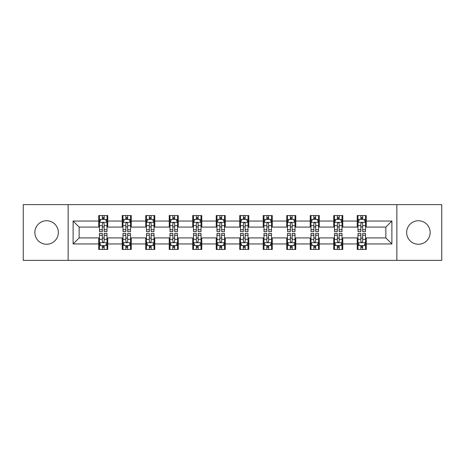 <?xml version="1.0" encoding="UTF-8"?>
<svg xmlns="http://www.w3.org/2000/svg" width="465" height="465" viewBox="0 0 465 465"><rect width="100%" height="100%" fill="white"/><g stroke="black" fill="none" stroke-linecap="round" stroke-linejoin="round"><path stroke-width="0.7" d="M418.401 220.747A11.753 11.753 0 0 0 406.648 232.5A11.753 11.753 0 0 0 418.401 244.253A11.753 11.753 0 0 0 430.148 232.5A11.753 11.753 0 0 0 418.401 220.747M46.599 220.747A11.753 11.753 0 0 0 34.852 232.5A11.753 11.753 0 0 0 46.599 244.253A11.753 11.753 0 0 0 58.352 232.5A11.753 11.753 0 0 0 46.599 220.747M396.854 260.371L441.75 260.371L441.75 204.629L396.854 204.629L396.854 260.371L68.146 260.371L68.146 204.629L23.25 204.629L23.25 260.371L68.146 260.371M396.854 204.629L68.146 204.629M366.275 221.049L366.275 215.551L357.236 215.551L357.236 221.049L342.775 221.049L342.775 215.551L333.736 215.551L333.736 221.049L319.275 221.049L319.275 215.551L310.236 215.551L310.236 221.049L295.775 221.049L295.775 215.551L286.731 215.551L286.731 221.049L272.269 221.049L272.269 215.551L263.231 215.551L263.231 221.049L248.769 221.049L248.769 215.551L239.731 215.551L239.731 221.049L225.269 221.049L225.269 215.551L216.231 215.551L216.231 221.049L201.769 221.049L201.769 215.551L192.731 215.551L192.731 221.049L178.269 221.049L178.269 215.551L169.225 215.551L169.225 221.049L154.764 221.049L154.764 215.551L145.725 215.551L145.725 221.049L131.264 221.049L131.264 215.551L122.225 215.551L122.225 221.049L107.764 221.049L107.764 215.551L98.725 215.551L98.725 221.049L73.115 221.049L73.115 243.951L79.143 237.923L98.725 237.923L98.725 249.449L107.764 249.449L107.764 237.923L122.225 237.923L122.225 249.449L131.264 249.449L131.264 237.923L145.725 237.923L145.725 249.449L154.764 249.449L154.764 237.923L169.225 237.923L169.225 249.449L178.269 249.449L178.269 237.923L192.731 237.923L192.731 249.449L201.769 249.449L201.769 237.923L216.231 237.923L216.231 249.449L225.269 249.449L225.269 237.923L239.731 237.923L239.731 249.449L248.769 249.449L248.769 237.923L263.231 237.923L263.231 249.449L272.269 249.449L272.269 237.923L286.731 237.923L286.731 249.449L295.775 249.449L295.775 237.923L310.236 237.923L310.236 249.449L319.275 249.449L319.275 237.923L333.736 237.923L333.736 249.449L342.775 249.449L342.775 237.923L357.236 237.923L357.236 249.449L366.275 249.449L366.275 237.923L385.857 237.923L385.857 227.077L366.275 227.077L366.275 221.049L391.885 221.049L391.885 243.951L366.275 243.951M357.236 243.951L342.775 243.951M333.736 243.951L319.275 243.951M310.236 243.951L295.775 243.951M286.731 243.951L272.269 243.951M263.231 243.951L248.769 243.951M239.731 243.951L225.269 243.951M216.231 243.951L201.769 243.951M192.731 243.951L178.269 243.951M169.225 243.951L154.764 243.951M145.725 243.951L131.264 243.951M122.225 243.951L107.764 243.951M98.725 243.951L73.115 243.951M357.236 221.049L357.236 227.077L342.775 227.077L342.775 221.049M333.736 221.049L333.736 227.077L319.275 227.077L319.275 221.049M310.236 221.049L310.236 227.077L295.775 227.077L295.775 221.049M286.731 221.049L286.731 227.077L272.269 227.077L272.269 221.049M263.231 221.049L263.231 227.077L248.769 227.077L248.769 221.049M239.731 221.049L239.731 227.077L225.269 227.077L225.269 221.049M216.231 221.049L216.231 227.077L201.769 227.077L201.769 221.049M192.731 221.049L192.731 227.077L178.269 227.077L178.269 221.049M169.225 221.049L169.225 227.077L154.764 227.077L154.764 221.049M145.725 221.049L145.725 227.077L131.264 227.077L131.264 221.049M122.225 221.049L122.225 227.077L107.764 227.077L107.764 221.049M98.725 221.049L98.725 227.077L79.143 227.077L73.115 221.049M79.143 227.077L79.143 237.923M391.885 243.951L385.857 237.923M385.857 227.077L391.885 221.049M98.725 219.317L99.475 219.317M102.341 219.317L104.148 219.317M107.008 219.317L107.764 219.317M98.725 226.926L99.475 226.926M102.341 226.926L104.148 226.926M107.008 226.926L107.764 226.926M98.725 238.074L99.475 238.074M102.341 238.074L104.148 238.074M107.008 238.074L107.764 238.074M98.725 245.683L99.475 245.683M102.341 245.683L104.148 245.683M107.008 245.683L107.764 245.683M122.225 238.074L122.981 238.074M125.841 238.074L127.648 238.074M130.514 238.074L131.264 238.074M122.225 245.683L122.981 245.683M125.841 245.683L127.648 245.683M130.514 245.683L131.264 245.683M122.225 219.317L122.981 219.317M125.841 219.317L127.648 219.317M130.514 219.317L131.264 219.317M122.225 226.926L122.981 226.926M125.841 226.926L127.648 226.926M130.514 226.926L131.264 226.926M145.725 238.074L146.481 238.074M149.341 238.074L151.148 238.074M154.014 238.074L154.764 238.074M145.725 245.683L146.481 245.683M149.341 245.683L151.148 245.683M154.014 245.683L154.764 245.683M145.725 219.317L146.481 219.317M149.341 219.317L151.148 219.317M154.014 219.317L154.764 219.317M145.725 226.926L146.481 226.926M149.341 226.926L151.148 226.926M154.014 226.926L154.764 226.926M169.225 238.074L169.981 238.074M172.846 238.074L174.654 238.074M177.514 238.074L178.269 238.074M169.225 245.683L169.981 245.683M172.846 245.683L174.654 245.683M177.514 245.683L178.269 245.683M169.225 219.317L169.981 219.317M172.846 219.317L174.654 219.317M177.514 219.317L178.269 219.317M169.225 226.926L169.981 226.926M172.846 226.926L174.654 226.926M177.514 226.926L178.269 226.926M192.731 238.074L193.481 238.074M196.346 238.074L198.154 238.074M201.014 238.074L201.769 238.074M192.731 245.683L193.481 245.683M196.346 245.683L198.154 245.683M201.014 245.683L201.769 245.683M192.731 219.317L193.481 219.317M196.346 219.317L198.154 219.317M201.014 219.317L201.769 219.317M192.731 226.926L193.481 226.926M196.346 226.926L198.154 226.926M201.014 226.926L201.769 226.926M216.231 238.074L216.981 238.074M219.846 238.074L221.654 238.074M224.514 238.074L225.269 238.074M216.231 245.683L216.981 245.683M219.846 245.683L221.654 245.683M224.514 245.683L225.269 245.683M216.231 219.317L216.981 219.317M219.846 219.317L221.654 219.317M224.514 219.317L225.269 219.317M216.231 226.926L216.981 226.926M219.846 226.926L221.654 226.926M224.514 226.926L225.269 226.926M239.731 238.074L240.486 238.074M243.346 238.074L245.154 238.074M248.019 238.074L248.769 238.074M239.731 245.683L240.486 245.683M243.346 245.683L245.154 245.683M248.019 245.683L248.769 245.683M239.731 219.317L240.486 219.317M243.346 219.317L245.154 219.317M248.019 219.317L248.769 219.317M239.731 226.926L240.486 226.926M243.346 226.926L245.154 226.926M248.019 226.926L248.769 226.926M263.231 238.074L263.986 238.074M266.846 238.074L268.654 238.074M271.519 238.074L272.269 238.074M263.231 245.683L263.986 245.683M266.846 245.683L268.654 245.683M271.519 245.683L272.269 245.683M263.231 219.317L263.986 219.317M266.846 219.317L268.654 219.317M271.519 219.317L272.269 219.317M263.231 226.926L263.986 226.926M266.846 226.926L268.654 226.926M271.519 226.926L272.269 226.926M286.731 238.074L287.486 238.074M290.346 238.074L292.154 238.074M295.019 238.074L295.775 238.074M286.731 245.683L287.486 245.683M290.346 245.683L292.154 245.683M295.019 245.683L295.775 245.683M286.731 219.317L287.486 219.317M290.346 219.317L292.154 219.317M295.019 219.317L295.775 219.317M286.731 226.926L287.486 226.926M290.346 226.926L292.154 226.926M295.019 226.926L295.775 226.926M310.236 238.074L310.986 238.074M313.852 238.074L315.659 238.074M318.519 238.074L319.275 238.074M310.236 245.683L310.986 245.683M313.852 245.683L315.659 245.683M318.519 245.683L319.275 245.683M310.236 219.317L310.986 219.317M313.852 219.317L315.659 219.317M318.519 219.317L319.275 219.317M310.236 226.926L310.986 226.926M313.852 226.926L315.659 226.926M318.519 226.926L319.275 226.926M333.736 238.074L334.486 238.074M337.352 238.074L339.159 238.074M342.019 238.074L342.775 238.074M333.736 245.683L334.486 245.683M337.352 245.683L339.159 245.683M342.019 245.683L342.775 245.683M333.736 219.317L334.486 219.317M337.352 219.317L339.159 219.317M342.019 219.317L342.775 219.317M333.736 226.926L334.486 226.926M337.352 226.926L339.159 226.926M342.019 226.926L342.775 226.926M357.236 238.074L357.992 238.074M360.852 238.074L362.659 238.074M365.525 238.074L366.275 238.074M357.236 245.683L357.992 245.683M360.852 245.683L362.659 245.683M365.525 245.683L366.275 245.683M357.236 219.317L357.992 219.317M360.852 219.317L362.659 219.317M365.525 219.317L366.275 219.317M357.236 226.926L357.992 226.926M360.852 226.926L362.659 226.926M365.525 226.926L366.275 226.926M104.148 217.51L102.341 217.51M107.008 229.71L104.148 229.71L104.148 231.593L107.008 231.593L107.008 222.404L105.503 219.393L100.986 219.393L99.475 222.404L99.475 231.593L102.341 231.593L102.341 229.71L99.475 229.71M99.475 222.404L99.475 215.551M107.008 222.404L107.008 215.551M102.341 219.393L102.341 215.551M104.148 215.551L104.148 219.393M104.148 229.71L104.148 223.537C103.544 222.375 102.945 222.375 102.341 223.537L102.341 229.71M102.341 247.49L104.148 247.49M99.475 235.29L102.341 235.29L102.341 233.407L99.475 233.407L99.475 242.596L100.986 245.607L105.503 245.607L107.008 242.596L107.008 233.407L104.148 233.407L104.148 235.29L107.008 235.29M107.008 242.596L107.008 249.449M99.475 242.596L99.475 249.449M104.148 245.607L104.148 249.449M102.341 249.449L102.341 245.607M102.341 235.29L102.341 241.463C102.939 242.625 103.544 242.625 104.148 241.463L104.148 235.29M127.648 217.51L125.841 217.51M130.514 229.71L127.648 229.71L127.648 231.593L130.514 231.593L130.514 222.404L129.003 219.393L124.486 219.393L122.981 222.404L122.981 231.593L125.841 231.593L125.841 229.71L122.981 229.71M122.981 222.404L122.981 215.551M130.514 222.404L130.514 215.551M125.841 219.393L125.841 215.551M127.648 215.551L127.648 219.393M127.648 229.71L127.648 223.537C127.05 222.375 126.445 222.375 125.841 223.537L125.841 229.71M151.148 217.51L149.341 217.51M154.014 229.71L151.148 229.71L151.148 231.593L154.014 231.593L154.014 222.404L152.508 219.393L147.986 219.393L146.481 222.404L146.481 231.593L149.341 231.593L149.341 229.71L146.481 229.71M146.481 222.404L146.481 215.551M154.014 222.404L154.014 215.551M149.341 219.393L149.341 215.551M151.148 215.551L151.148 219.393M151.148 229.71L151.148 223.537C150.55 222.375 149.945 222.375 149.341 223.537L149.341 229.71M125.841 247.49L127.648 247.49M122.981 235.29L125.841 235.29L125.841 233.407L122.981 233.407L122.981 242.596L124.486 245.607L129.003 245.607L130.514 242.596L130.514 233.407L127.648 233.407L127.648 235.29L130.514 235.29M130.514 242.596L130.514 249.449M122.981 242.596L122.981 249.449M127.648 245.607L127.648 249.449M125.841 249.449L125.841 245.607M125.841 235.29L125.841 241.463C126.445 242.625 127.044 242.625 127.648 241.463L127.648 235.29M149.341 247.49L151.148 247.49M146.481 235.29L149.341 235.29L149.341 233.407L146.481 233.407L146.481 242.596L147.986 245.607L152.508 245.607L154.014 242.596L154.014 233.407L151.148 233.407L151.148 235.29L154.014 235.29M154.014 242.596L154.014 249.449M146.481 242.596L146.481 249.449M151.148 245.607L151.148 249.449M149.341 249.449L149.341 245.607M149.341 235.29L149.341 241.463C149.945 242.625 150.55 242.625 151.148 241.463L151.148 235.29M174.654 217.51L172.846 217.51M177.514 229.71L174.654 229.71L174.654 231.593L177.514 231.593L177.514 222.404L176.008 219.393L171.486 219.393L169.981 222.404L169.981 231.593L172.846 231.593L172.846 229.71L169.981 229.71M169.981 222.404L169.981 215.551M177.514 222.404L177.514 215.551M172.846 219.393L172.846 215.551M174.654 215.551L174.654 219.393M174.654 229.71L174.654 223.537C174.05 222.375 173.445 222.375 172.846 223.537L172.846 229.71M198.154 217.51L196.346 217.51M201.014 229.71L198.154 229.71L198.154 231.593L201.014 231.593L201.014 222.404L199.508 219.393L194.986 219.393L193.481 222.404L193.481 231.593L196.346 231.593L196.346 229.71L193.481 229.71M193.481 222.404L193.481 215.551M201.014 222.404L201.014 215.551M196.346 219.393L196.346 215.551M198.154 215.551L198.154 219.393M198.154 229.71L198.154 223.537C197.549 222.375 196.951 222.375 196.346 223.537L196.346 229.71M221.654 217.51L219.846 217.51M224.514 229.71L221.654 229.71L221.654 231.593L224.514 231.593L224.514 222.404L223.008 219.393L218.492 219.393L216.981 222.404L216.981 231.593L219.846 231.593L219.846 229.71L216.981 229.71M216.981 222.404L216.981 215.551M224.514 222.404L224.514 215.551M219.846 219.393L219.846 215.551M221.654 215.551L221.654 219.393M221.654 229.71L221.654 223.537C221.049 222.375 220.451 222.375 219.846 223.537L219.846 229.71M172.846 247.49L174.654 247.49M169.981 235.29L172.846 235.29L172.846 233.407L169.981 233.407L169.981 242.596L171.486 245.607L176.008 245.607L177.514 242.596L177.514 233.407L174.654 233.407L174.654 235.29L177.514 235.29M177.514 242.596L177.514 249.449M169.981 242.596L169.981 249.449M174.654 245.607L174.654 249.449M172.846 249.449L172.846 245.607M172.846 235.29L172.846 241.463C173.445 242.625 174.05 242.625 174.654 241.463L174.654 235.29M196.346 247.49L198.154 247.49M193.481 235.29L196.346 235.29L196.346 233.407L193.481 233.407L193.481 242.596L194.986 245.607L199.508 245.607L201.014 242.596L201.014 233.407L198.154 233.407L198.154 235.29L201.014 235.29M201.014 242.596L201.014 249.449M193.481 242.596L193.481 249.449M198.154 245.607L198.154 249.449M196.346 249.449L196.346 245.607M196.346 235.29L196.346 241.463C196.945 242.625 197.549 242.625 198.154 241.463L198.154 235.29M219.846 247.49L221.654 247.49M216.981 235.29L219.846 235.29L219.846 233.407L216.981 233.407L216.981 242.596L218.492 245.607L223.008 245.607L224.514 242.596L224.514 233.407L221.654 233.407L221.654 235.29L224.514 235.29M224.514 242.596L224.514 249.449M216.981 242.596L216.981 249.449M221.654 245.607L221.654 249.449M219.846 249.449L219.846 245.607M219.846 235.29L219.846 241.463C220.445 242.625 221.049 242.625 221.654 241.463L221.654 235.29M245.154 217.51L243.346 217.51M248.019 229.71L245.154 229.71L245.154 231.593L248.019 231.593L248.019 222.404L246.508 219.393L241.992 219.393L240.486 222.404L240.486 231.593L243.346 231.593L243.346 229.71L240.486 229.71M240.486 222.404L240.486 215.551M248.019 222.404L248.019 215.551M243.346 219.393L243.346 215.551M245.154 215.551L245.154 219.393M245.154 229.71L245.154 223.537C244.555 222.375 243.951 222.375 243.346 223.537L243.346 229.71M243.346 247.49L245.154 247.49M240.486 235.29L243.346 235.29L243.346 233.407L240.486 233.407L240.486 242.596L241.992 245.607L246.508 245.607L248.019 242.596L248.019 233.407L245.154 233.407L245.154 235.29L248.019 235.29M248.019 242.596L248.019 249.449M240.486 242.596L240.486 249.449M245.154 245.607L245.154 249.449M243.346 249.449L243.346 245.607M243.346 235.29L243.346 241.463C243.951 242.625 244.549 242.625 245.154 241.463L245.154 235.29M268.654 217.51L266.846 217.51M271.519 229.71L268.654 229.71L268.654 231.593L271.519 231.593L271.519 222.404L270.014 219.393L265.492 219.393L263.986 222.404L263.986 231.593L266.846 231.593L266.846 229.71L263.986 229.71M263.986 222.404L263.986 215.551M271.519 222.404L271.519 215.551M266.846 219.393L266.846 215.551M268.654 215.551L268.654 219.393M268.654 229.71L268.654 223.537C268.055 222.375 267.451 222.375 266.846 223.537L266.846 229.71M266.846 247.49L268.654 247.49M263.986 235.29L266.846 235.29L266.846 233.407L263.986 233.407L263.986 242.596L265.492 245.607L270.014 245.607L271.519 242.596L271.519 233.407L268.654 233.407L268.654 235.29L271.519 235.29M271.519 242.596L271.519 249.449M263.986 242.596L263.986 249.449M268.654 245.607L268.654 249.449M266.846 249.449L266.846 245.607M266.846 235.29L266.846 241.463C267.451 242.625 268.049 242.625 268.654 241.463L268.654 235.29M292.154 217.51L290.346 217.51M295.019 229.71L292.154 229.71L292.154 231.593L295.019 231.593L295.019 222.404L293.514 219.393L288.992 219.393L287.486 222.404L287.486 231.593L290.346 231.593L290.346 229.71L287.486 229.71M287.486 222.404L287.486 215.551M295.019 222.404L295.019 215.551M290.346 219.393L290.346 215.551M292.154 215.551L292.154 219.393M292.154 229.71L292.154 223.537C291.555 222.375 290.951 222.375 290.346 223.537L290.346 229.71M290.346 247.49L292.154 247.49M287.486 235.29L290.346 235.29L290.346 233.407L287.486 233.407L287.486 242.596L288.992 245.607L293.514 245.607L295.019 242.596L295.019 233.407L292.154 233.407L292.154 235.29L295.019 235.29M295.019 242.596L295.019 249.449M287.486 242.596L287.486 249.449M292.154 245.607L292.154 249.449M290.346 249.449L290.346 245.607M290.346 235.29L290.346 241.463C290.951 242.625 291.555 242.625 292.154 241.463L292.154 235.29M315.659 217.51L313.852 217.51M318.519 229.71L315.659 229.71L315.659 231.593L318.519 231.593L318.519 222.404L317.014 219.393L312.492 219.393L310.986 222.404L310.986 231.593L313.852 231.593L313.852 229.71L310.986 229.71M310.986 222.404L310.986 215.551M318.519 222.404L318.519 215.551M313.852 219.393L313.852 215.551M315.659 215.551L315.659 219.393M315.659 229.71L315.659 223.537C315.055 222.375 314.45 222.375 313.852 223.537L313.852 229.71M313.852 247.49L315.659 247.49M310.986 235.29L313.852 235.29L313.852 233.407L310.986 233.407L310.986 242.596L312.492 245.607L317.014 245.607L318.519 242.596L318.519 233.407L315.659 233.407L315.659 235.29L318.519 235.29M318.519 242.596L318.519 249.449M310.986 242.596L310.986 249.449M315.659 245.607L315.659 249.449M313.852 249.449L313.852 245.607M313.852 235.29L313.852 241.463C314.45 242.625 315.055 242.625 315.659 241.463L315.659 235.29M339.159 217.51L337.352 217.51M342.019 229.71L339.159 229.71L339.159 231.593L342.019 231.593L342.019 222.404L340.514 219.393L335.997 219.393L334.486 222.404L334.486 231.593L337.352 231.593L337.352 229.71L334.486 229.71M334.486 222.404L334.486 215.551M342.019 222.404L342.019 215.551M337.352 219.393L337.352 215.551M339.159 215.551L339.159 219.393M339.159 229.71L339.159 223.537C338.555 222.375 337.956 222.375 337.352 223.537L337.352 229.71M337.352 247.49L339.159 247.49M334.486 235.29L337.352 235.29L337.352 233.407L334.486 233.407L334.486 242.596L335.997 245.607L340.514 245.607L342.019 242.596L342.019 233.407L339.159 233.407L339.159 235.29L342.019 235.29M342.019 242.596L342.019 249.449M334.486 242.596L334.486 249.449M339.159 245.607L339.159 249.449M337.352 249.449L337.352 245.607M337.352 235.29L337.352 241.463C337.95 242.625 338.555 242.625 339.159 241.463L339.159 235.29M362.659 217.51L360.852 217.51M365.525 229.71L362.659 229.71L362.659 231.593L365.525 231.593L365.525 222.404L364.014 219.393L359.497 219.393L357.992 222.404L357.992 231.593L360.852 231.593L360.852 229.71L357.992 229.71M357.992 222.404L357.992 215.551M365.525 222.404L365.525 215.551M360.852 219.393L360.852 215.551M362.659 215.551L362.659 219.393M362.659 229.71L362.659 223.537C362.061 222.375 361.456 222.375 360.852 223.537L360.852 229.71M360.852 247.49L362.659 247.49M357.992 235.29L360.852 235.29L360.852 233.407L357.992 233.407L357.992 242.596L359.497 245.607L364.014 245.607L365.525 242.596L365.525 233.407L362.659 233.407L362.659 235.29L365.525 235.29M365.525 242.596L365.525 249.449M357.992 242.596L357.992 249.449M362.659 245.607L362.659 249.449M360.852 249.449L360.852 245.607M360.852 235.29L360.852 241.463C361.456 242.625 362.055 242.625 362.659 241.463L362.659 235.29M106.973 222.334L99.516 222.334M99.475 219.573L100.893 219.573M105.596 219.573L107.008 219.573M102.341 225.67L99.475 225.67M107.008 225.67L104.148 225.67M104.148 218.469L102.341 218.469M99.516 242.666L106.973 242.666M107.008 245.427L105.596 245.427M100.893 245.427L99.475 245.427M104.148 239.33L107.008 239.33M99.475 239.33L102.341 239.33M102.341 246.531L104.148 246.531M130.473 222.334L123.016 222.334M122.981 219.573L124.393 219.573M129.096 219.573L130.514 219.573M125.841 225.67L122.981 225.67M130.514 225.67L127.648 225.67M127.648 218.469L125.841 218.469M153.973 222.334L146.516 222.334M146.481 219.573L147.893 219.573M152.596 219.573L154.014 219.573M149.341 225.67L146.481 225.67M154.014 225.67L151.148 225.67M151.148 218.469L149.341 218.469M123.016 242.666L130.473 242.666M130.514 245.427L129.096 245.427M124.393 245.427L122.981 245.427M127.648 239.33L130.514 239.33M122.981 239.33L125.841 239.33M125.841 246.531L127.648 246.531M146.516 242.666L153.973 242.666M154.014 245.427L152.596 245.427M147.893 245.427L146.481 245.427M151.148 239.33L154.014 239.33M146.481 239.33L149.341 239.33M149.341 246.531L151.148 246.531M177.473 222.334L170.021 222.334M169.981 219.573L171.399 219.573M176.096 219.573L177.514 219.573M172.846 225.67L169.981 225.67M177.514 225.67L174.654 225.67M174.654 218.469L172.846 218.469M200.979 222.334L193.521 222.334M193.481 219.573L194.899 219.573M199.601 219.573L201.014 219.573M196.346 225.67L193.481 225.67M201.014 225.67L198.154 225.67M198.154 218.469L196.346 218.469M224.479 222.334L217.021 222.334M216.981 219.573L218.399 219.573M223.101 219.573L224.514 219.573M219.846 225.67L216.981 225.67M224.514 225.67L221.654 225.67M221.654 218.469L219.846 218.469M170.021 242.666L177.473 242.666M177.514 245.427L176.096 245.427M171.399 245.427L169.981 245.427M174.654 239.33L177.514 239.33M169.981 239.33L172.846 239.33M172.846 246.531L174.654 246.531M193.521 242.666L200.979 242.666M201.014 245.427L199.601 245.427M194.899 245.427L193.481 245.427M198.154 239.33L201.014 239.33M193.481 239.33L196.346 239.33M196.346 246.531L198.154 246.531M217.021 242.666L224.479 242.666M224.514 245.427L223.101 245.427M218.399 245.427L216.981 245.427M221.654 239.33L224.514 239.33M216.981 239.33L219.846 239.33M219.846 246.531L221.654 246.531M247.979 222.334L240.521 222.334M240.486 219.573L241.899 219.573M246.601 219.573L248.019 219.573M243.346 225.67L240.486 225.67M248.019 225.67L245.154 225.67M245.154 218.469L243.346 218.469M240.521 242.666L247.979 242.666M248.019 245.427L246.601 245.427M241.899 245.427L240.486 245.427M245.154 239.33L248.019 239.33M240.486 239.33L243.346 239.33M243.346 246.531L245.154 246.531M271.479 222.334L264.021 222.334M263.986 219.573L265.399 219.573M270.101 219.573L271.519 219.573M266.846 225.67L263.986 225.67M271.519 225.67L268.654 225.67M268.654 218.469L266.846 218.469M264.021 242.666L271.479 242.666M271.519 245.427L270.101 245.427M265.399 245.427L263.986 245.427M268.654 239.33L271.519 239.33M263.986 239.33L266.846 239.33M266.846 246.531L268.654 246.531M294.979 222.334L287.527 222.334M287.486 219.573L288.905 219.573M293.601 219.573L295.019 219.573M290.346 225.67L287.486 225.67M295.019 225.67L292.154 225.67M292.154 218.469L290.346 218.469M287.527 242.666L294.979 242.666M295.019 245.427L293.601 245.427M288.905 245.427L287.486 245.427M292.154 239.33L295.019 239.33M287.486 239.33L290.346 239.33M290.346 246.531L292.154 246.531M318.484 222.334L311.027 222.334M310.986 219.573L312.404 219.573M317.107 219.573L318.519 219.573M313.852 225.67L310.986 225.67M318.519 225.67L315.659 225.67M315.659 218.469L313.852 218.469M311.027 242.666L318.484 242.666M318.519 245.427L317.107 245.427M312.404 245.427L310.986 245.427M315.659 239.33L318.519 239.33M310.986 239.33L313.852 239.33M313.852 246.531L315.659 246.531M341.984 222.334L334.527 222.334M334.486 219.573L335.904 219.573M340.607 219.573L342.019 219.573M337.352 225.67L334.486 225.67M342.019 225.67L339.159 225.67M339.159 218.469L337.352 218.469M334.527 242.666L341.984 242.666M342.019 245.427L340.607 245.427M335.904 245.427L334.486 245.427M339.159 239.33L342.019 239.33M334.486 239.33L337.352 239.33M337.352 246.531L339.159 246.531M365.484 222.334L358.027 222.334M357.992 219.573L359.404 219.573M364.107 219.573L365.525 219.573M360.852 225.67L357.992 225.67M365.525 225.67L362.659 225.67M362.659 218.469L360.852 218.469M358.027 242.666L365.484 242.666M365.525 245.427L364.107 245.427M359.404 245.427L357.992 245.427M362.659 239.33L365.525 239.33M357.992 239.33L360.852 239.33M360.852 246.531L362.659 246.531"/></g></svg>
